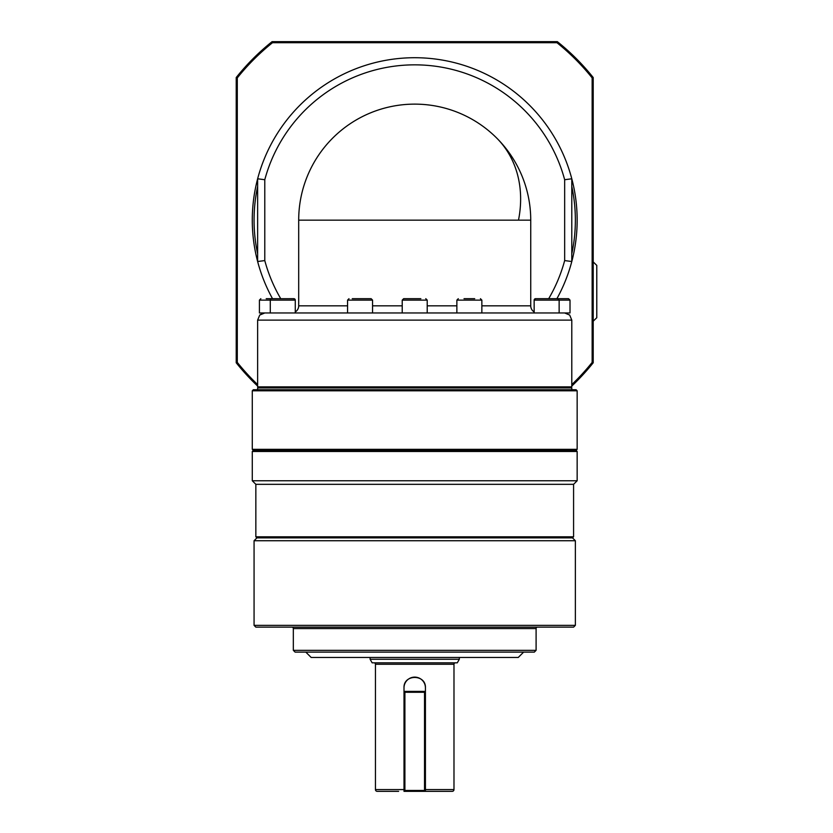 <?xml version="1.0" encoding="UTF-8"?>
<svg xmlns="http://www.w3.org/2000/svg" width="833" height="833" viewBox="0 0 833 833"><rect width="100%" height="100%" fill="white"/><g stroke="black" fill="none" stroke-linecap="round" stroke-linejoin="round"><path stroke-width="1.25" d="M459.337 657.476L459.337 659.257L370.091 659.257L370.091 657.476M370.091 659.257L372.153 662.829L457.275 662.829L459.337 659.257M404.005 687.819C403.328 674.022 426.09 673.991 425.424 687.819A10.714 10.714 0 0 0 414.719 677.114A10.714 10.714 0 0 0 404.005 687.819L404.005 692.285L404.9 691.39L404.9 692.285L404.005 692.285L404.005 791.35L404.9 791.35L404.005 790.455L404.9 790.455L404.9 791.35L425.424 791.35L425.424 790.455L424.528 791.35L424.528 790.455L425.424 790.455L425.424 791.35L452.204 791.35A1.781 1.781 0 0 0 453.985 789.569L425.424 789.569M398.632 791.35L377.234 791.35A1.781 1.781 0 0 1 375.444 789.569L375.444 664.255L453.985 664.255L453.985 789.569M374.017 662.829A1.427 1.427 0 0 1 375.444 664.255M455.412 662.829A1.427 1.427 0 0 0 453.985 664.255M573.583 484.327L573.583 536.806L255.846 536.806L255.846 484.327L573.583 484.327L577.154 480.756L252.284 480.756L252.284 451.486L577.154 451.486L577.154 480.756M252.284 451.486L253.347 450.414L576.082 450.414L577.154 451.486M255.846 627.134L573.583 627.134L575.364 625.344L254.065 625.344L255.846 627.134M295.121 652.124L534.307 652.124L536.098 650.334L293.331 650.334L295.121 652.124M305.826 652.124L311.188 657.476L518.241 657.476L523.603 652.124M537.524 627.134A1.427 1.427 0 0 0 536.098 628.561L536.098 650.334M291.904 627.134A1.427 1.427 0 0 1 293.331 628.561L293.331 650.334M255.846 484.327L252.284 480.756M575.364 540.732L254.065 540.732L256.918 537.879L572.51 537.879L575.364 540.732L575.364 625.344M254.065 540.732L254.065 625.344M576.082 450.414L577.154 449.341L252.284 449.341L253.347 450.414M252.284 449.341L252.284 390.792L253.347 389.729L576.082 389.729L577.154 390.792L577.154 449.341M257.636 389.729L257.636 387.939L571.792 387.939L571.792 389.729M347.569 305.826L298.693 305.826L298.693 220.151A116.026 116.026 0 0 1 496.76 138.111A116.026 116.026 0 0 1 530.736 220.151L298.693 220.151A116.026 116.026 0 0 1 414.719 104.125A116.026 116.026 0 0 1 530.736 220.151L530.736 305.826A7.143 7.143 0 0 0 534.151 311.917A7.143 7.143 0 0 1 532.828 310.876A7.143 7.143 0 0 0 534.151 311.917M564.659 260.583L571.792 261.51A162.435 162.435 0 0 1 556.902 298.693A162.435 162.435 0 0 0 414.719 57.716A162.435 162.435 0 0 0 257.636 178.783L264.779 179.72A155.292 155.292 0 0 1 564.659 179.72L564.659 260.583A155.292 155.292 0 0 1 548.687 298.693M414.719 57.716A162.435 162.435 0 0 0 257.636 261.51L264.779 260.583L264.779 179.72M571.792 261.51L571.792 178.783L564.659 179.72M570.72 387.939L571.792 386.866L571.792 320.111L569.699 315.061L564.659 312.969L259.417 312.969L259.417 300.119L295.278 300.119L295.278 312.969M571.792 386.866L257.636 386.866L257.636 320.111L571.792 320.111L569.699 315.061L564.659 312.969L570.011 312.969L570.011 300.119L568.585 298.693L535.577 298.693A1.427 1.427 0 0 0 534.151 300.119L570.011 300.119M264.779 312.969L259.729 315.061L257.636 320.111L259.729 315.061L262.572 313.323M571.792 186.467A160.654 160.654 0 0 1 571.792 253.826M257.636 253.826A160.654 160.654 0 0 1 257.636 186.467M540.669 298.693L568.585 298.693M456.869 312.969L456.869 300.119L481.859 300.119L481.859 312.969M474.716 298.693L464.012 298.693M420.842 298.693L403.651 298.693L402.224 300.119L427.214 300.119L427.214 312.969M352.244 298.693L371.133 298.693L352.244 298.693M295.278 300.119L293.851 298.693L288.968 298.693L293.851 298.693A1.427 1.427 0 0 1 295.278 300.119L295.257 299.88M294.091 298.714L271.714 298.693A1.427 1.427 0 0 0 270.288 300.119L270.288 312.969M276.598 298.693L266.206 298.693M593.211 321.184L596.782 317.717L596.782 265.383L593.211 261.916M257.636 384.586A227.409 227.409 0 0 1 237.29 362.397L237.29 77.906A227.409 227.409 0 0 1 272.474 42.722L556.965 42.722A227.409 227.409 0 0 1 592.148 77.906L592.148 362.397A227.409 227.409 0 0 1 571.792 384.586M556.965 42.722L557.339 41.65L272.089 41.65A228.481 228.481 0 0 0 236.218 77.531L236.218 362.772A228.481 228.481 0 0 0 257.636 386.064M272.474 42.722L272.089 41.65M592.148 77.906L593.211 77.531A228.481 228.481 0 0 0 557.339 41.65M592.148 362.397L593.211 362.772L593.211 77.531M571.792 386.064A228.481 228.481 0 0 0 593.211 362.772M237.29 362.397L236.218 362.772M237.29 77.906L236.218 77.531M408.587 298.693L417.083 298.693M257.636 178.783L257.636 261.51A162.435 162.435 0 0 0 272.526 298.693A162.435 162.435 0 0 1 257.636 261.51M257.636 386.866L258.709 387.939M296.6 310.876A7.143 7.143 0 0 1 295.278 311.917A7.143 7.143 0 0 0 298.693 305.826M252.284 390.792L577.154 390.792M425.424 790.455L425.424 692.285L424.528 692.285L424.528 691.39L425.424 692.285L425.424 687.819M424.528 691.39L404.9 691.39M404.9 692.285L424.528 692.285L424.528 790.455L404.9 790.455L404.9 692.285M404.005 791.35L404.005 790.455M496.76 138.111A116.026 94.733 135 0 1 518.49 220.151M348.996 298.693L347.569 300.119L372.559 300.119L372.559 312.969M481.859 305.826L530.736 305.826A7.143 7.143 0 0 0 532.828 310.876M456.869 305.826L427.214 305.826M402.224 305.826L372.559 305.826M280.742 298.693A155.292 155.292 0 0 1 264.779 260.583M293.331 628.561L536.098 628.561M404.005 789.569L375.444 789.569M572.51 537.879L573.583 536.806M535.577 298.693L534.151 300.119L534.151 312.969M456.869 300.119L458.296 298.693M259.417 300.119L260.844 298.693M372.559 300.119L371.133 298.693M347.569 300.119L347.569 312.969M427.214 300.119L425.778 298.693M402.224 300.119L402.224 312.969M481.859 300.119L480.433 298.693M559.141 312.969L559.141 300.119L557.714 298.693M256.918 537.879L255.846 536.806"/></g></svg>
